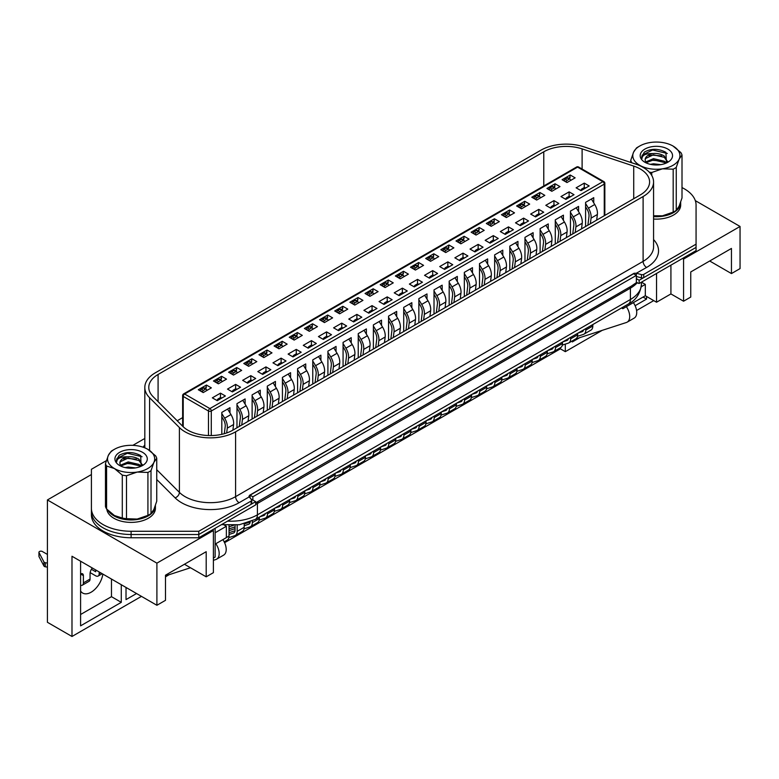 <?xml version="1.0" encoding="UTF-8"?>
<svg xmlns="http://www.w3.org/2000/svg" width="779" height="779" viewBox="0 0 779 779"><rect width="100%" height="100%" fill="white"/><g stroke="black" fill="none" stroke-linecap="round" stroke-linejoin="round"><path stroke-width="1.17" d="M91.416 472.522L91.416 511.589A39.7 22.922 0 0 0 131.106 534.511L198.781 534.511L255.668 501.666L250.799 498.852M636.365 282.65L639.169 283.488L639.169 280.245L636.365 278.629L636.365 282.65L631.107 286.263L255.668 502.864M639.169 280.245L696.066 247.401L696.066 250.643L639.169 283.488M106.363 460.652L91.416 469.279L91.416 514.831A39.7 22.922 0 0 0 131.106 537.753L198.781 537.753L255.668 504.909L255.668 501.666M91.416 511.589A39.7 22.922 0 0 0 131.106 534.511L198.781 534.511L198.781 537.753M179.394 427.544A35.727 20.624 0 0 0 235.599 431.819L643.103 196.542A35.727 20.624 0 0 0 653.571 181.955A35.727 20.624 0 0 0 643.103 167.378A35.727 20.624 0 0 0 635.703 164.096L584.094 146.89A35.727 20.624 0 0 0 540.967 150.172L155.274 372.849A35.727 20.624 0 0 0 144.816 387.436A35.727 20.624 0 0 0 149.597 397.748L179.394 427.544L179.394 492.367A35.727 20.624 0 0 0 235.599 496.642L643.103 261.374A4.966 2.863 -120 0 0 646.609 267.45L636.336 273.234L636.336 275.367L633.561 273.77L250.059 495.181L252.863 496.798L636.365 275.386L636.365 278.629M252.863 496.798L252.863 500.04M250.059 495.181L250.059 497.927M80.588 590.998A16.875 9.738 120 0 0 82.671 593.053A16.875 9.738 120 0 0 91.114 592.215A16.875 9.738 120 0 0 102.857 574.084M682.511 258.472L683.563 259.076L683.563 301.22L670.923 293.926L656.541 302.233L645.314 295.747L626.365 306.683A12.298 7.099 -120 0 1 627.163 322.155A12.298 7.099 -120 0 1 626.365 322.506L575.545 339.021M565.311 344.114L565.311 351.66L602.216 330.354M636.57 310.519L653.737 300.606M646.541 296.458L646.541 299.087L635.099 305.699M579.751 337.648L572.331 341.932L572.331 340.871M683.563 259.076L740.05 226.465L695.306 200.631M709.698 261.004L731.452 273.565L740.05 268.599L740.05 226.465M91.416 474.547L47.422 499.943L47.422 622.294L71.989 636.482L71.989 556.255L156.9 605.283L165.499 600.317L165.499 575.194L206.192 551.698L206.192 576.82L213.388 572.662L213.388 530.528L212.336 529.924M731.452 273.565L731.452 248.443L690.749 271.949L690.749 297.062L683.563 301.22M670.923 293.926L670.923 265.162M656.541 302.233L656.541 273.468M645.314 295.747L645.314 284.403L641.458 282.173L641.448 284.101C640.367 293.547 636.005 300.188 628.351 304.034A9.923 5.726 -120 0 0 630.406 299.496L630.406 288.152L257.421 503.487A37.713 21.773 180 0 1 255.668 504.441M641.263 286.74L645.314 284.403M626.365 306.683L622.859 308.708L622.859 307.208M621.554 307.958L622.859 308.708M224.216 525.027L226.368 526.273L226.368 537.617L215.14 544.102M215.14 532.758L226.368 526.273M213.388 558.085L215.14 557.073L215.14 528.298M156.9 605.283L156.9 563.149L213.388 530.528M47.422 499.943L156.9 563.149M224.576 542.71L560.403 348.826L565.311 351.66M165.499 576.82L169.228 574.659M71.989 636.482L141.457 596.373M222.862 539.643A12.298 7.099 60 0 1 223.661 555.115L216.64 559.166A12.298 7.099 -120 0 1 215.841 559.526L213.388 560.325M190.495 567.755L165.499 575.876M206.192 576.82L184.438 564.259M136.549 593.53L126.023 599.606L126.023 587.454M121.281 584.717L121.281 602.342L80.588 625.849L80.588 561.221M80.588 614.504L111.465 596.675L121.281 602.342M111.465 596.675L111.465 579.05M643.035 297.062L646.541 299.087M126.023 588.262L126.724 587.863M216.64 559.166A12.298 7.099 -120 0 0 215.841 543.703M633.385 302.632A12.298 7.099 60 0 1 634.184 318.105L627.163 322.155M560.403 347.755L560.403 348.826M92.282 567.979A6.446 3.72 120 0 0 90.052 573.782L90.052 579.05A4.966 2.863 -120 0 1 89.03 581.319L82.36 585.165A4.966 2.863 60 0 1 80.588 585.243M90.16 572.623L95.671 575.808A4.966 2.863 60 0 0 98.154 576.051L102.215 573.704M99.176 571.961L99.176 573.782A4.966 2.863 60 0 1 98.154 576.051M91.396 569.283L95.671 571.757L95.671 569.936M83.392 575.603L80.588 573.987A3.973 2.288 -60 0 1 82.564 573.792A3.973 2.288 -60 0 1 83.392 575.603L83.392 582.896A4.966 2.863 60 0 1 82.36 585.165M39.038 556.031A1.986 1.149 0 0 0 38.95 556.362A1.986 1.149 0 0 0 39.038 556.693L43.945 566.012A1.986 1.149 0 0 0 45.309 566.781L47.422 567.131M47.422 554.434L42.339 551.503A1.986 1.149 0 0 0 40.177 551.25A1.986 1.149 0 0 0 38.95 552.311A1.986 1.149 0 0 0 39.038 552.642L43.945 561.961A1.986 1.149 0 0 0 45.309 562.73L47.422 563.081M653.571 216.611A24.315 14.041 0 0 0 680.68 202.667A24.315 14.041 0 0 0 680.671 202.267M653.571 219.035A24.315 14.041 0 0 0 680.68 205.091L680.68 202.667M108.213 510.644A24.315 14.041 0 0 0 113.919 515.844A24.315 14.041 0 0 0 140.415 518.882A24.315 14.041 0 0 0 155.42 505.922A24.315 14.041 0 0 0 155.41 505.522M106.85 509.252A24.315 14.041 0 0 0 113.919 518.278A24.315 14.041 0 0 0 140.415 521.317A24.315 14.041 0 0 0 155.42 508.346L155.42 505.922M203.212 392.577L198.304 389.743L206.445 385.04L211.352 387.874L203.212 392.577M205.744 388.838L206.445 385.04M217.253 400.679L212.336 397.845L220.476 393.142L225.384 395.975L217.253 400.679M221.811 434.322L221.811 412.393L229.951 407.69L229.951 412.889M220.476 393.142L220.476 397.602M218.373 383.823L213.456 380.989L221.596 376.286L226.514 379.13L218.373 383.823M220.905 380.094L221.596 376.286M232.405 391.925L227.497 389.091L235.638 384.388L240.545 387.231L232.405 391.925M236.972 427.788L236.972 403.639L245.112 398.936L245.112 404.135M235.638 384.388L235.638 388.848M233.525 375.069L228.617 372.235L236.758 367.542L241.665 370.376L233.525 375.069M236.056 371.34L236.758 367.542M247.566 383.18L242.649 380.337L250.789 375.644L255.707 378.477L247.566 383.18M252.123 419.034L252.123 394.885L260.264 390.182L260.264 395.381M250.789 375.644L250.789 380.103M248.686 366.325L243.778 363.491L251.919 358.788L256.827 361.622L248.686 366.325M251.218 362.586L251.919 358.788M262.718 374.426L257.81 371.593L265.951 366.89L270.858 369.723L262.718 374.426M267.285 410.28L267.285 386.131L275.425 381.437L275.425 386.637M265.951 366.89L265.951 371.349M263.847 357.571L258.93 354.737L267.07 350.034L271.988 352.868L263.847 357.571M266.379 353.841L267.07 350.034M277.879 365.672L272.971 362.839L281.112 358.136L286.02 360.979L277.879 365.672M282.436 401.526L282.436 377.387L290.577 372.683L290.577 377.883M281.112 358.136L281.112 362.595M278.999 348.817L274.091 345.983L282.232 341.28L287.139 344.123L278.999 348.817M281.531 345.087L282.232 341.28M293.04 356.918L288.123 354.085L296.263 349.391L301.181 352.225L293.04 356.918M297.597 392.782L297.597 368.633L305.738 363.929L305.738 369.129M296.263 349.391L296.263 353.841M294.16 340.072L289.252 337.229L297.393 332.536L302.301 335.369L294.16 340.072M296.692 336.333L297.393 332.536M308.192 348.174L303.284 345.34L311.425 340.637L316.332 343.471L308.192 348.174M312.759 384.028L312.759 359.879L320.899 355.185L320.899 360.375M311.425 340.637L311.425 345.097M309.321 331.318L304.404 328.485L312.545 323.782L317.462 326.615L309.321 331.318M311.843 327.579L312.545 323.782M323.353 339.42L318.436 336.586L326.576 331.883L331.494 334.717L323.353 339.42M327.91 375.274L327.91 351.134L336.051 346.431L336.051 351.631M326.576 331.883L326.576 336.343M324.473 322.564L319.565 319.731L327.706 315.028L332.614 317.871L324.473 322.564M327.005 318.835L327.706 315.028M338.514 330.666L333.597 327.832L341.738 323.129L346.655 325.973L338.514 330.666M343.072 366.529L343.072 342.38L351.212 337.677L351.212 342.877M341.738 323.129L341.738 327.589M339.634 313.81L334.717 310.977L342.857 306.283L347.775 309.117L339.634 313.81M342.166 310.081L342.857 306.283M353.666 321.922L348.758 319.078L356.899 314.385L361.807 317.219L353.666 321.922M358.233 357.775L358.233 333.626L366.373 328.923L366.373 334.123M356.899 314.385L356.899 318.845M354.796 305.066L349.878 302.233L358.019 297.529L362.936 300.363L354.796 305.066M357.318 301.327L358.019 297.529M368.827 313.168L363.91 310.334L372.05 305.631L376.968 308.465L368.827 313.168M373.384 349.021L373.384 324.872L381.525 320.179L381.525 325.379M372.05 305.631L372.05 310.091M369.947 296.312L365.039 293.479L373.18 288.775L378.088 291.609L369.947 296.312M372.479 292.583L373.18 288.775M383.989 304.414L379.071 301.58L387.212 296.877L392.119 299.72L383.989 304.414M388.546 340.267L388.546 316.128L396.686 311.425L396.686 316.625M387.212 296.877L387.212 301.337M385.108 287.558L380.191 284.724L388.332 280.021L393.249 282.865L385.108 287.558M387.64 283.829L388.332 280.021M399.14 295.66L394.232 292.826L402.373 288.133L407.281 290.966L399.14 295.66M403.707 331.523L403.707 307.374L411.848 302.671L411.848 307.871M402.373 288.133L402.373 292.583M400.26 278.814L395.352 275.97L403.493 271.277L408.4 274.111L400.26 278.814M402.792 275.075L403.493 271.277M414.301 286.915L409.384 284.082L417.525 279.379L422.442 282.212L414.301 286.915M418.859 322.769L418.859 298.62L426.999 293.926L426.999 299.117M417.525 279.379L417.525 283.838M415.421 270.06L410.514 267.226L418.654 262.523L423.562 265.357L415.421 270.06M417.953 266.321L418.654 262.523M429.453 278.161L424.545 275.328L432.686 270.625L437.594 273.458L429.453 278.161M434.02 314.015L434.02 289.876L442.16 285.172L442.16 290.372M432.686 270.625L432.686 275.084M430.583 261.306L425.665 258.472L433.806 253.769L438.723 256.612L430.583 261.306M433.105 257.576L433.806 253.769M444.614 269.407L439.707 266.574L447.847 261.871L452.755 264.714L444.614 269.407M449.171 305.271L449.171 281.122L457.312 276.418L457.312 281.618M447.847 261.871L447.847 266.33M445.734 252.552L440.826 249.718L448.967 245.025L453.875 247.858L445.734 252.552M448.266 248.822L448.967 245.025M459.776 260.663L454.858 257.82L462.999 253.126L467.916 255.96L459.776 260.663M464.333 296.517L464.333 272.368L472.473 267.664L472.473 272.864M462.999 253.126L462.999 257.586M460.895 243.808L455.988 240.974L464.118 236.271L469.036 239.104L460.895 243.808M463.427 240.068L464.118 236.271M474.927 251.909L470.019 249.076L478.16 244.372L483.068 247.206L474.927 251.909M479.494 287.763L479.494 263.614L487.635 258.92L487.635 264.12M478.16 244.372L478.16 248.832M476.057 235.054L471.139 232.22L479.28 227.517L484.197 230.35L476.057 235.054M478.579 231.324L479.28 227.517M490.088 243.155L485.171 240.322L493.311 235.618L498.229 238.462L490.088 243.155M494.646 279.009L494.646 254.869L502.786 250.166L502.786 255.366M493.311 235.618L493.311 240.078M491.208 226.299L486.3 223.466L494.441 218.763L499.349 221.606L491.208 226.299M493.74 222.57L494.441 218.763M505.25 234.401L500.332 231.567L508.473 226.874L513.39 229.708L505.25 234.401M509.807 270.264L509.807 246.115L517.947 241.412L517.947 246.612M508.473 226.874L508.473 231.324M506.369 217.555L501.452 214.712L509.593 210.018L514.51 212.852L506.369 217.555M508.901 213.816L509.593 210.018M520.401 225.657L515.494 222.823L523.634 218.12L528.542 220.954L520.401 225.657M524.968 261.51L524.968 237.361L533.109 232.668L533.109 237.858M523.634 218.12L523.634 222.58M521.531 208.801L516.613 205.968L524.754 201.264L529.662 204.098L521.531 208.801M524.053 205.062L524.754 201.264M535.562 216.903L530.645 214.069L538.786 209.366L543.703 212.2L535.562 216.903M540.12 252.756L540.12 228.617L548.26 223.914L548.26 229.114M538.786 209.366L538.786 213.826M536.682 200.047L531.775 197.214L539.915 192.51L544.823 195.354L536.682 200.047M539.214 196.318L539.915 192.51M550.714 208.149L545.806 205.315L553.947 200.612L558.855 203.455L550.714 208.149M555.281 244.012L555.281 219.863L563.421 215.16L563.421 220.36M553.947 200.612L553.947 205.072M551.844 191.293L546.926 188.46L555.067 183.766L559.984 186.6L551.844 191.293M554.375 187.564L555.067 183.766M565.875 199.405L560.968 196.561L569.108 191.868L574.016 194.701L565.875 199.405M570.442 235.258L570.442 211.109L578.583 206.406L578.583 211.606M569.108 191.868L569.108 196.327M566.995 182.549L562.087 179.715L570.228 175.012L575.136 177.846L566.995 182.549M569.527 178.81L570.228 175.012M581.037 190.651L576.119 187.817L584.26 183.114L589.177 185.947L581.037 190.651M585.594 226.504L585.594 202.355L593.734 197.662L593.734 202.861M584.26 183.114L584.26 187.573M182.637 417.622L177.203 420.767M564.054 180.845L564.152 180.504A1.49 0.857 -60 0 1 565.135 179.131L567.248 180.348A1.49 0.857 120 0 0 566.255 181.721L566.167 182.062M568.553 178.245L570.228 177.281M548.893 189.599L548.991 189.258A1.49 0.857 -60 0 1 549.984 187.885L552.087 189.102A1.49 0.857 120 0 0 551.094 190.465L551.006 190.816M553.392 186.999L555.067 186.035M533.732 198.343L533.839 198.002A1.49 0.857 -60 0 1 534.822 196.629L536.926 197.847A1.49 0.857 120 0 0 535.942 199.22L535.845 199.57M538.24 195.753L539.915 194.779M518.58 207.097L518.678 206.756A1.49 0.857 -60 0 1 519.671 205.383L521.774 206.601A1.49 0.857 120 0 0 520.781 207.974L520.693 208.314M523.079 204.497L524.754 203.533M503.419 215.851L503.516 215.51A1.49 0.857 -60 0 1 504.51 214.137L506.613 215.355A1.49 0.857 120 0 0 505.629 216.718L505.532 217.068M507.918 213.251L509.593 212.287M488.267 224.605L488.365 224.255A1.49 0.857 -60 0 1 489.348 222.891L491.452 224.099A1.49 0.857 120 0 0 490.468 225.472L490.371 225.822M492.766 222.005L494.441 221.032M473.106 233.349L473.204 233.009A1.49 0.857 -60 0 1 474.197 231.636L476.3 232.853A1.49 0.857 120 0 0 475.307 234.226L475.219 234.567M477.605 230.759L479.28 229.786M457.945 242.103L458.042 241.763A1.49 0.857 -60 0 1 459.035 240.39L461.139 241.607A1.49 0.857 120 0 0 460.155 242.98L460.058 243.321M462.444 239.504L464.118 238.54M442.793 250.857L442.891 250.517A1.49 0.857 -60 0 1 443.874 249.144L445.987 250.361A1.49 0.857 120 0 0 444.994 251.724L444.897 252.075M447.292 248.258L448.967 247.294M427.632 259.602L427.729 259.261A1.49 0.857 -60 0 1 428.723 257.888L430.826 259.105A1.49 0.857 120 0 0 429.833 260.478L429.745 260.829M432.131 257.012L433.806 256.038M412.471 268.356L412.578 268.015A1.49 0.857 -60 0 1 413.561 266.642L415.665 267.859A1.49 0.857 120 0 0 414.681 269.232L414.584 269.573M416.969 265.756L418.654 264.792M403.931 276.691L403.532 275.669A1.49 0.857 120 0 0 403.288 275.357L401.185 274.15A1.49 0.857 -60 0 0 400.435 274.218L398.4 275.396A1.49 0.857 -60 0 0 397.417 276.769L397.329 277.1M401.818 274.51L403.493 273.546M382.158 285.864L382.255 285.513A1.49 0.857 -60 0 1 383.249 284.15L385.352 285.357A1.49 0.857 120 0 0 384.359 286.73L384.271 287.081M386.657 283.264L388.332 282.29M366.997 294.608L367.104 294.267A1.49 0.857 -60 0 1 368.087 292.894L370.191 294.111A1.49 0.857 120 0 0 369.207 295.484L369.11 295.825M371.505 292.018L373.18 291.044M351.845 303.362L351.942 303.021A1.49 0.857 -60 0 1 352.936 301.648L355.039 302.865A1.49 0.857 120 0 0 354.046 304.238L353.958 304.579M356.344 300.762L358.019 299.798M343.296 311.697L342.906 310.665A1.49 0.857 120 0 0 342.663 310.363L340.55 309.146A1.49 0.857 -60 0 0 339.81 309.224L337.774 310.402A1.49 0.857 -60 0 0 336.781 311.775L336.694 312.106M341.183 309.516L342.857 308.552M321.532 320.86L321.63 320.52A1.49 0.857 -60 0 1 322.613 319.147L324.716 320.364A1.49 0.857 120 0 0 323.733 321.737L323.636 322.087M326.031 318.27L327.706 317.296M306.371 329.614L306.468 329.274A1.49 0.857 -60 0 1 307.462 327.901L309.565 329.118A1.49 0.857 120 0 0 308.572 330.491L308.484 330.832M310.87 327.014L312.545 326.05M291.21 338.368L291.307 338.028A1.49 0.857 -60 0 1 292.3 336.655L294.404 337.872A1.49 0.857 120 0 0 293.42 339.235L293.323 339.586M295.708 335.768L297.393 334.804M282.67 346.704L282.271 345.672A1.49 0.857 120 0 0 282.027 345.37L279.924 344.152A1.49 0.857 -60 0 0 279.174 344.23L277.139 345.409A1.49 0.857 -60 0 0 276.156 346.772L276.068 347.113M280.557 344.522L282.232 343.549M260.897 355.867L260.994 355.526A1.49 0.857 -60 0 1 261.987 354.153L264.091 355.37A1.49 0.857 120 0 0 263.098 356.743L263.01 357.084M265.396 353.276L267.07 352.303M245.736 364.621L245.843 364.28A1.49 0.857 -60 0 1 246.826 362.907L248.929 364.124A1.49 0.857 120 0 0 247.946 365.497L247.849 365.838M250.234 362.021L251.919 361.057M230.584 373.375L230.681 373.034A1.49 0.857 -60 0 1 231.665 371.661L233.778 372.878A1.49 0.857 120 0 0 232.785 374.241L232.697 374.592M235.083 370.775L236.758 369.811M219.921 379.529L221.596 378.555M200.271 390.873L200.369 390.532A1.49 0.857 -60 0 1 201.352 389.159L203.455 390.376A1.49 0.857 120 0 0 202.472 391.749L202.374 392.09M204.77 388.273L206.445 387.309M640.299 194.925A31.754 18.336 0 0 0 649.598 181.955A31.754 18.336 0 0 0 640.299 168.994A31.754 18.336 0 0 0 633.716 166.083L582.108 148.877A31.754 18.336 0 0 0 543.781 151.788L158.088 374.465A31.754 18.336 0 0 0 148.779 387.436A31.754 18.336 0 0 0 153.035 396.599L182.831 426.395A31.754 18.336 0 0 0 232.794 430.193L640.299 194.925M636.511 273.283L641.468 274.617A1.986 1.149 0 0 0 643.717 274.383L696.066 244.168L696.066 205.091A39.7 22.922 0 0 0 684.439 188.888A39.7 22.922 0 0 0 682.005 187.593M91.416 508.346A39.7 22.922 0 0 0 131.106 531.268L198.781 531.268L198.781 534.511L251.13 504.286A1.986 1.149 0 0 0 251.714 503.477L251.714 500.235A1.986 1.149 0 0 0 251.529 499.748L249.212 496.885L239.104 502.718A40.693 23.487 180 0 1 175.1 497.849L156.745 479.504M636.336 276.477L641.468 277.86A1.986 1.149 0 0 0 643.717 277.626L696.066 247.401L696.066 244.168M636.336 273.234L634.087 273.273L249.523 495.298L249.212 496.885M248.949 496.233L249.134 496.778M144.816 438.743A1.986 1.149 0 0 0 143.764 439.054L132.858 445.345M198.781 531.268L251.13 501.043A1.986 1.149 0 0 0 251.714 500.235M585.535 188.051L584.756 187.603A1.49 0.857 -60 0 0 584.016 187.681L581.981 188.859L583.062 189.482M587.892 225.18L588.973 216.601A8.929 5.161 -120 0 0 586.996 209.123L585.594 206.815M580.9 190.573L580.988 190.222A1.49 0.857 -60 0 1 581.981 188.859M585.594 203.504L588.427 208.159A11.909 6.875 60 0 1 591.066 218.139L590.355 223.758M596.665 220.116L597.376 214.488A11.909 6.875 -120 0 0 594.737 204.507L591.397 199.015M585.808 328.602L585.808 330.072A8.929 5.161 60 0 1 583.958 334.162A8.929 5.161 60 0 1 583.383 334.415L577.502 336.324M583.958 334.162L590.969 330.111A8.929 5.161 -120 0 0 592.819 326.021L592.819 324.551M578.106 333.042L582.079 331.757A5.959 3.437 -120 0 0 582.468 331.581A5.959 3.437 -120 0 0 583.598 329.877M570.666 180.426L570.267 179.404A1.49 0.857 120 0 0 570.024 179.102A1.49 0.857 120 0 0 569.283 179.17L567.248 180.348M570.024 179.102L567.92 177.885A1.49 0.857 -60 0 0 567.17 177.953L565.135 179.131M555.505 189.18L555.115 188.148A1.49 0.857 120 0 0 554.862 187.846A1.49 0.857 120 0 0 554.122 187.924L552.087 189.102M554.862 187.846L552.759 186.629A1.49 0.857 -60 0 0 552.019 186.707L549.984 187.885M540.353 197.934L539.954 196.902A1.49 0.857 120 0 0 539.711 196.6A1.49 0.857 120 0 0 538.961 196.678L536.926 197.847M539.711 196.6L537.607 195.383A1.49 0.857 -60 0 0 536.858 195.461L534.822 196.629M525.192 206.688L524.793 205.656A1.49 0.857 120 0 0 524.549 205.354A1.49 0.857 120 0 0 523.809 205.422L521.774 206.601M524.549 205.354L522.446 204.137A1.49 0.857 -60 0 0 521.706 204.205L519.671 205.383M510.031 215.432L509.641 214.41A1.49 0.857 120 0 0 509.398 214.098A1.49 0.857 120 0 0 508.648 214.176L506.613 215.355M509.398 214.098L507.285 212.891A1.49 0.857 -60 0 0 506.545 212.959L504.51 214.137M494.879 224.186L494.48 223.154A1.49 0.857 120 0 0 494.237 222.852A1.49 0.857 120 0 0 493.487 222.93L491.452 224.099M494.237 222.852L492.133 221.635A1.49 0.857 -60 0 0 491.383 221.713L489.348 222.891M479.718 232.94L479.319 231.908A1.49 0.857 120 0 0 479.075 231.606A1.49 0.857 120 0 0 478.335 231.675L476.3 232.853M479.075 231.606L476.972 230.389A1.49 0.857 -60 0 0 476.232 230.467L474.197 231.636M570.374 196.805L569.605 196.357A1.49 0.857 -60 0 0 568.855 196.435L566.82 197.603L567.901 198.226M572.731 233.934L573.821 225.355A8.929 5.161 -120 0 0 571.844 217.867L570.442 215.569M565.739 199.327L565.836 198.976A1.49 0.857 -60 0 1 566.82 197.603M570.442 212.258L573.266 216.903A11.909 6.875 60 0 1 575.905 226.893L575.194 232.512M581.514 228.86L582.225 223.242A11.909 6.875 -120 0 0 579.586 213.261L576.236 207.759M570.647 337.346L570.647 338.826A8.929 5.161 60 0 1 568.797 342.916A8.929 5.161 60 0 1 568.222 343.169L562.341 345.078M568.797 342.916L575.817 338.865A8.929 5.161 -120 0 0 577.667 334.775L577.667 333.295M562.944 341.796L566.927 340.501A5.959 3.437 -120 0 0 567.307 340.335A5.959 3.437 -120 0 0 568.436 338.622M555.223 205.559L554.444 205.111A1.49 0.857 -60 0 0 553.703 205.179L551.668 206.357L552.749 206.98M557.579 242.678L558.66 234.109A8.929 5.161 -120 0 0 556.683 226.621L555.281 224.313M550.587 208.071L550.675 207.73A1.49 0.857 -60 0 1 551.668 206.357M555.281 221.012L558.115 225.657A11.909 6.875 60 0 1 560.744 235.638L560.033 241.266M566.352 237.614L567.063 231.996A11.909 6.875 -120 0 0 564.424 222.015L561.075 216.513M555.495 346.1L555.495 347.57A8.929 5.161 60 0 1 553.645 351.66A8.929 5.161 60 0 1 553.061 351.923L547.189 353.832M553.645 351.66L560.656 347.609A8.929 5.161 -120 0 0 562.506 343.52L562.506 342.049M547.783 350.55L551.766 349.255A5.959 3.437 -120 0 0 552.155 349.089A5.959 3.437 -120 0 0 553.285 347.376M540.061 214.303L539.292 213.855A1.49 0.857 -60 0 0 538.542 213.933L536.507 215.111L537.588 215.734M542.418 251.432L543.499 242.863A8.929 5.161 -120 0 0 541.522 235.375L540.12 233.067M535.426 216.825L535.524 216.484A1.49 0.857 -60 0 1 536.507 215.111M540.12 229.766L542.953 234.411A11.909 6.875 60 0 1 545.592 244.392L544.881 250.01M551.191 246.368L551.902 240.74A11.909 6.875 -120 0 0 549.273 230.759L545.923 225.267M540.334 354.854L540.334 356.324A8.929 5.161 60 0 1 538.484 360.414A8.929 5.161 60 0 1 537.909 360.667L532.028 362.576M538.484 360.414L545.504 356.363A8.929 5.161 -120 0 0 547.355 352.274L547.355 350.803M532.632 359.304L536.614 358.009A5.959 3.437 -120 0 0 536.994 357.834A5.959 3.437 -120 0 0 538.123 356.13M524.9 223.057L524.131 222.609A1.49 0.857 -60 0 0 523.381 222.687L521.355 223.855L522.427 224.488M527.266 260.186L528.347 251.607A8.929 5.161 -120 0 0 526.37 244.119L524.968 241.821M520.265 225.579L520.362 225.228A1.49 0.857 -60 0 1 521.355 223.855M524.968 238.51L527.792 243.165A11.909 6.875 60 0 1 530.431 253.146L529.72 258.764M536.04 255.123L536.75 249.494A11.909 6.875 -120 0 0 534.112 239.513L530.762 234.012M525.173 363.598L525.173 365.078A8.929 5.161 60 0 1 523.322 369.168A8.929 5.161 60 0 1 522.748 369.421L516.876 371.33M523.322 369.168L530.343 365.117A8.929 5.161 -120 0 0 532.193 361.028L532.193 359.547M517.47 368.048L521.453 366.753A5.959 3.437 -120 0 0 521.833 366.588A5.959 3.437 -120 0 0 522.962 364.884M509.748 231.811L508.969 231.363A1.49 0.857 -60 0 0 508.229 231.431L506.194 232.609L507.275 233.233M512.105 268.94L513.186 260.361A8.929 5.161 -120 0 0 511.209 252.873L509.807 250.575M505.113 234.333L505.201 233.982A1.49 0.857 -60 0 1 506.194 232.609M509.807 247.264L512.64 251.909A11.909 6.875 60 0 1 515.27 261.89L514.559 267.518M520.878 263.867L521.589 258.248A11.909 6.875 -120 0 0 518.95 248.267L515.601 242.766M510.021 372.352L510.021 373.832A8.929 5.161 60 0 1 508.171 377.912A8.929 5.161 60 0 1 507.587 378.175L501.715 380.084M508.171 377.912L515.182 373.862A8.929 5.161 -120 0 0 517.032 369.772L517.032 368.301M502.309 376.802L506.292 375.507A5.959 3.437 -120 0 0 506.681 375.342A5.959 3.437 -120 0 0 507.811 373.628M494.587 240.555L493.818 240.117A1.49 0.857 -60 0 0 493.068 240.185L491.033 241.363L492.114 241.987M496.944 277.684L498.034 269.115A8.929 5.161 -120 0 0 496.057 261.627L494.646 259.319M489.952 243.077L490.049 242.736A1.49 0.857 -60 0 1 491.033 241.363M494.646 256.018L497.479 260.663A11.909 6.875 60 0 1 500.118 270.644L499.407 276.263M505.717 272.621L506.428 267.002A11.909 6.875 -120 0 0 503.799 257.021L500.449 251.52M494.86 381.106L494.86 382.577A8.929 5.161 60 0 1 493.01 386.666A8.929 5.161 60 0 1 492.435 386.929L486.554 388.838M493.01 386.666L500.03 382.616A8.929 5.161 -120 0 0 501.88 378.526L501.88 377.055M487.157 385.556L491.14 384.261A5.959 3.437 -120 0 0 491.52 384.086A5.959 3.437 -120 0 0 492.649 382.382M464.566 241.685L464.167 240.662A1.49 0.857 120 0 0 463.924 240.36A1.49 0.857 120 0 0 463.174 240.429L461.139 241.607M463.924 240.36L461.811 239.143A1.49 0.857 -60 0 0 461.071 239.211L459.035 240.39M449.405 250.439L449.006 249.407A1.49 0.857 120 0 0 448.762 249.105A1.49 0.857 120 0 0 448.022 249.183L445.987 250.361M448.762 249.105L446.659 247.888A1.49 0.857 -60 0 0 445.909 247.965L443.874 249.144M434.244 259.193L433.854 258.161A1.49 0.857 120 0 0 433.601 257.859A1.49 0.857 120 0 0 432.861 257.937L430.826 259.105M433.601 257.859L431.498 256.642A1.49 0.857 -60 0 0 430.758 256.719L428.723 257.888M419.092 267.947L418.693 266.915A1.49 0.857 120 0 0 418.45 266.613A1.49 0.857 120 0 0 417.7 266.681L415.665 267.859M418.45 266.613L416.346 265.396A1.49 0.857 -60 0 0 415.596 265.464L413.561 266.642M403.288 275.357A1.49 0.857 120 0 0 402.548 275.435L400.513 276.613A1.49 0.857 120 0 0 399.52 277.976L399.432 278.327M388.77 285.445L388.38 284.413A1.49 0.857 120 0 0 388.127 284.111A1.49 0.857 120 0 0 387.387 284.189L385.352 285.357M388.127 284.111L386.024 282.894A1.49 0.857 -60 0 0 385.284 282.972L383.249 284.15M373.618 294.199L373.219 293.167A1.49 0.857 120 0 0 372.975 292.865A1.49 0.857 120 0 0 372.226 292.933L370.191 294.111M372.975 292.865L370.872 291.648A1.49 0.857 -60 0 0 370.122 291.726L368.087 292.894M358.457 302.943L358.058 301.921A1.49 0.857 120 0 0 357.814 301.619A1.49 0.857 120 0 0 357.074 301.687L355.039 302.865M357.814 301.619L355.711 300.402A1.49 0.857 -60 0 0 354.971 300.47L352.936 301.648M342.663 310.363A1.49 0.857 120 0 0 341.913 310.441L339.878 311.619A1.49 0.857 120 0 0 338.894 312.983L338.797 313.333M328.144 320.451L327.745 319.419A1.49 0.857 120 0 0 327.501 319.117A1.49 0.857 120 0 0 326.752 319.195L324.716 320.364M327.501 319.117L325.398 317.9A1.49 0.857 -60 0 0 324.648 317.978L322.613 319.147M312.983 329.205L312.583 328.173A1.49 0.857 120 0 0 312.34 327.871A1.49 0.857 120 0 0 311.6 327.94L309.565 329.118M312.34 327.871L310.237 326.654A1.49 0.857 -60 0 0 309.497 326.722L307.462 327.901M297.831 337.95L297.432 336.927A1.49 0.857 120 0 0 297.188 336.616A1.49 0.857 120 0 0 296.439 336.694L294.404 337.872M297.188 336.616L295.075 335.408A1.49 0.857 -60 0 0 294.335 335.476L292.3 336.655M282.027 345.37A1.49 0.857 120 0 0 281.287 345.448L279.252 346.616A1.49 0.857 120 0 0 278.259 347.989L278.171 348.34M267.509 355.458L267.119 354.426A1.49 0.857 120 0 0 266.866 354.124A1.49 0.857 120 0 0 266.126 354.192L264.091 355.37M266.866 354.124L264.763 352.906A1.49 0.857 -60 0 0 264.023 352.984L261.987 354.153M252.357 364.202L251.958 363.18A1.49 0.857 120 0 0 251.714 362.878A1.49 0.857 120 0 0 250.965 362.946L248.929 364.124M251.714 362.878L249.611 361.66A1.49 0.857 -60 0 0 248.861 361.729L246.826 362.907M237.196 372.956L236.797 371.924A1.49 0.857 120 0 0 236.553 371.622A1.49 0.857 120 0 0 235.813 371.7L233.778 372.878M236.553 371.622L234.45 370.414A1.49 0.857 -60 0 0 233.7 370.483L231.665 371.661M222.034 381.71L221.645 380.678A1.49 0.857 120 0 0 221.392 380.376A1.49 0.857 120 0 0 220.652 380.454L218.617 381.622A1.49 0.857 120 0 0 217.623 382.995L217.536 383.346M221.392 380.376L219.288 379.159A1.49 0.857 -60 0 0 218.548 379.237L216.513 380.405L218.617 381.622M215.432 382.129L215.52 381.778A1.49 0.857 -60 0 1 216.513 380.405M206.883 390.464L206.484 389.432A1.49 0.857 120 0 0 206.24 389.13A1.49 0.857 120 0 0 205.49 389.198L203.455 390.376M206.24 389.13L204.137 387.913A1.49 0.857 -60 0 0 203.387 387.991L201.352 389.159M479.426 249.309L478.657 248.861A1.49 0.857 -60 0 0 477.916 248.939L475.881 250.117L476.962 250.741M481.792 286.438L482.873 277.86A8.929 5.161 -120 0 0 480.896 270.381L479.494 268.073M474.8 251.831L474.888 251.481A1.49 0.857 -60 0 1 475.881 250.117M479.494 264.763L482.318 269.417A11.909 6.875 60 0 1 484.957 279.398L484.246 285.017M490.566 281.375L491.276 275.747A11.909 6.875 -120 0 0 488.637 265.766L485.288 260.274M479.698 389.86L479.698 391.331A8.929 5.161 60 0 1 477.848 395.42A8.929 5.161 60 0 1 477.274 395.674L471.402 397.582M477.848 395.42L484.869 391.37A8.929 5.161 -120 0 0 486.719 387.28L486.719 385.809M471.996 394.301L475.979 393.015A5.959 3.437 -120 0 0 476.368 392.84A5.959 3.437 -120 0 0 477.488 391.136M464.274 258.063L463.495 257.615A1.49 0.857 -60 0 0 462.755 257.693L460.72 258.862L461.801 259.485M466.631 295.192L467.712 286.614A8.929 5.161 -120 0 0 465.735 279.125L464.333 276.827M459.639 260.585L459.727 260.235A1.49 0.857 -60 0 1 460.72 258.862M464.333 273.517L467.166 278.161A11.909 6.875 60 0 1 469.805 288.152L469.094 293.771M475.404 290.119L476.115 284.501A11.909 6.875 -120 0 0 473.476 274.52L470.136 269.018M464.547 398.605L464.547 400.085A8.929 5.161 60 0 1 462.697 404.174A8.929 5.161 60 0 1 462.113 404.428L456.241 406.336M462.697 404.174L469.708 400.124A8.929 5.161 -120 0 0 471.558 396.034L471.558 394.554M456.845 403.055L460.817 401.76A5.959 3.437 -120 0 0 461.207 401.594A5.959 3.437 -120 0 0 462.337 399.88M449.113 266.817L448.344 266.369A1.49 0.857 -60 0 0 447.594 266.437L445.559 267.616L446.64 268.239M451.469 303.937L452.56 295.368A8.929 5.161 -120 0 0 450.583 287.879L449.171 285.572M444.478 269.33L444.575 268.989A1.49 0.857 -60 0 1 445.559 267.616M449.171 282.271L452.005 286.915A11.909 6.875 60 0 1 454.644 296.896L453.933 302.525M460.253 298.873L460.954 293.255A11.909 6.875 -120 0 0 458.325 283.274L454.975 277.772M449.386 407.359L449.386 408.829A8.929 5.161 60 0 1 447.536 412.919A8.929 5.161 60 0 1 446.961 413.182L441.08 415.09M447.536 412.919L454.556 408.868A8.929 5.161 -120 0 0 456.406 404.778L456.406 403.308M441.683 411.809L445.666 410.514A5.959 3.437 -120 0 0 446.046 410.348A5.959 3.437 -120 0 0 447.175 408.634M433.952 275.562L433.182 275.114A1.49 0.857 -60 0 0 432.442 275.191L430.407 276.37L431.488 276.993M436.318 312.691L437.399 304.122A8.929 5.161 -120 0 0 435.422 296.633L434.02 294.326M429.326 278.084L429.414 277.743A1.49 0.857 -60 0 1 430.407 276.37M434.02 291.025L436.853 295.669A11.909 6.875 60 0 1 439.483 305.65L438.772 311.269M445.091 307.627L445.802 301.999A11.909 6.875 -120 0 0 443.163 292.018L439.814 286.526M434.224 416.113L434.224 417.583A8.929 5.161 60 0 1 432.374 421.673A8.929 5.161 60 0 1 431.8 421.926L425.928 423.834M432.374 421.673L439.395 417.622A8.929 5.161 -120 0 0 441.245 413.532L441.245 412.062M426.522 420.563L430.505 419.268A5.959 3.437 -120 0 0 430.894 419.092A5.959 3.437 -120 0 0 432.014 417.388M418.8 284.316L418.021 283.868A1.49 0.857 -60 0 0 417.281 283.946L415.246 285.114L416.327 285.747M421.157 321.445L422.237 312.866A8.929 5.161 -120 0 0 420.261 305.378L418.859 303.08M414.165 286.838L414.253 286.487A1.49 0.857 -60 0 1 415.246 285.114M418.859 299.769L421.692 304.423A11.909 6.875 60 0 1 424.331 314.404L423.62 320.023M429.93 316.381L430.641 310.753A11.909 6.875 -120 0 0 428.002 300.772L424.662 295.27M419.073 424.857L419.073 426.337A8.929 5.161 60 0 1 417.223 430.427A8.929 5.161 60 0 1 416.648 430.68L410.767 432.588M417.223 430.427L424.243 426.376A8.929 5.161 -120 0 0 426.084 422.286L426.084 420.806M411.37 429.307L415.343 428.022A5.959 3.437 -120 0 0 415.733 427.846A5.959 3.437 -120 0 0 416.862 426.142M403.639 293.07L402.87 292.622A1.49 0.857 -60 0 0 402.12 292.69L400.085 293.868L401.166 294.491M405.995 330.199L407.086 321.62A8.929 5.161 -120 0 0 405.109 314.132L403.707 311.834M399.004 295.592L399.101 295.241A1.49 0.857 -60 0 1 400.085 293.868M403.707 308.523L406.531 313.168A11.909 6.875 60 0 1 409.17 323.149L408.459 328.777M414.779 325.125L415.489 319.507A11.909 6.875 -120 0 0 412.851 309.526L409.501 304.024M403.911 433.611L403.911 435.091A8.929 5.161 60 0 1 402.061 439.171A8.929 5.161 60 0 1 401.487 439.434L395.605 441.342M402.061 439.171L409.082 435.12A8.929 5.161 -120 0 0 410.932 431.03L410.932 429.56M396.209 438.061L400.192 436.766A5.959 3.437 -120 0 0 400.572 436.6A5.959 3.437 -120 0 0 401.701 434.886M388.487 301.814L387.708 301.376A1.49 0.857 -60 0 0 386.968 301.444L384.933 302.622L386.014 303.245M390.844 338.943L391.925 330.374A8.929 5.161 -120 0 0 389.948 322.886L388.546 320.578M383.852 304.336L383.94 303.995A1.49 0.857 -60 0 1 384.933 302.622M388.546 317.277L391.379 321.922A11.909 6.875 60 0 1 394.008 331.903L393.298 337.521M399.617 333.879L400.328 328.261A11.909 6.875 -120 0 0 397.689 318.28L394.34 312.778M388.76 442.365L388.76 443.835A8.929 5.161 60 0 1 386.91 447.925A8.929 5.161 60 0 1 386.326 448.188L380.454 450.096M386.91 447.925L393.921 443.874A8.929 5.161 -120 0 0 395.771 439.784L395.771 438.314M381.048 446.815L385.03 445.52A5.959 3.437 -120 0 0 385.42 445.345A5.959 3.437 -120 0 0 386.55 443.641M373.326 310.568L372.557 310.12A1.49 0.857 -60 0 0 371.807 310.198L369.772 311.376L370.853 311.999M375.682 347.697L376.773 339.118A8.929 5.161 -120 0 0 374.787 331.64L373.384 329.332M368.691 313.09L368.788 312.739A1.49 0.857 -60 0 1 369.772 311.376M373.384 326.021L376.218 330.676A11.909 6.875 60 0 1 378.857 340.657L378.146 346.275M384.456 342.633L385.167 337.005A11.909 6.875 -120 0 0 382.538 327.024L379.188 321.532M373.599 451.119L373.599 452.589A8.929 5.161 60 0 1 371.749 456.679A8.929 5.161 60 0 1 371.174 456.932L365.293 458.841M371.749 456.679L378.769 452.628A8.929 5.161 -120 0 0 380.619 448.538L380.619 447.068M365.896 455.559L369.879 454.274A5.959 3.437 -120 0 0 370.259 454.099A5.959 3.437 -120 0 0 371.388 452.395M358.165 319.322L357.395 318.874A1.49 0.857 -60 0 0 356.655 318.952L354.62 320.12L355.701 320.744M360.531 356.451L361.612 347.872A8.929 5.161 -120 0 0 359.635 340.384L358.233 338.086M353.53 321.844L353.627 321.493A1.49 0.857 -60 0 1 354.62 320.12M358.233 334.775L361.057 339.42A11.909 6.875 60 0 1 363.696 349.411L362.985 355.029M369.304 351.378L370.015 345.759A11.909 6.875 -120 0 0 367.376 335.778L364.027 330.277M358.437 459.863L358.437 461.343A8.929 5.161 60 0 1 356.587 465.433A8.929 5.161 60 0 1 356.013 465.686L350.141 467.595M356.587 465.433L363.608 461.382A8.929 5.161 -120 0 0 365.458 457.292L365.458 455.812M350.735 464.313L354.718 463.018A5.959 3.437 -120 0 0 355.097 462.853A5.959 3.437 -120 0 0 356.227 461.139M343.013 328.076L342.234 327.628A1.49 0.857 -60 0 0 341.494 327.696L339.459 328.874L340.54 329.498M345.37 365.195L346.451 356.626A8.929 5.161 -120 0 0 344.474 349.138L343.072 346.83M338.378 330.588L338.466 330.247A1.49 0.857 -60 0 1 339.459 328.874M343.072 343.529L345.905 348.174A11.909 6.875 60 0 1 348.534 358.155L347.823 363.783M354.143 360.132L354.854 354.513A11.909 6.875 -120 0 0 352.215 344.532L348.865 339.031M343.286 468.617L343.286 470.088A8.929 5.161 60 0 1 341.436 474.177A8.929 5.161 60 0 1 340.851 474.44L334.98 476.349M341.436 474.177L348.447 470.127A8.929 5.161 -120 0 0 350.297 466.037L350.297 464.566M335.574 473.067L339.556 471.772A5.959 3.437 -120 0 0 339.946 471.607A5.959 3.437 -120 0 0 341.075 469.893M327.852 336.82L327.083 336.372A1.49 0.857 -60 0 0 326.333 336.45L324.298 337.628L325.379 338.252M330.208 373.949L331.299 365.38A8.929 5.161 -120 0 0 329.322 357.892L327.91 355.584M323.217 339.342L323.314 339.001A1.49 0.857 -60 0 1 324.298 337.628M327.91 352.283L330.744 356.928A11.909 6.875 60 0 1 333.383 366.909L332.672 372.528M338.982 368.886L339.693 363.257A11.909 6.875 -120 0 0 337.064 353.276L333.714 347.785M328.125 477.371L328.125 478.842A8.929 5.161 60 0 1 326.274 482.931A8.929 5.161 60 0 1 325.7 483.184L319.818 485.093M326.274 482.931L333.295 478.881A8.929 5.161 -120 0 0 335.145 474.791L335.145 473.32M320.422 481.821L324.405 480.526A5.959 3.437 -120 0 0 324.785 480.351A5.959 3.437 -120 0 0 325.914 478.647M312.691 345.574L311.921 345.126A1.49 0.857 -60 0 0 311.181 345.204L309.146 346.373L310.227 347.006M315.057 382.703L316.138 374.124A8.929 5.161 -120 0 0 314.161 366.636L312.759 364.338M308.065 348.096L308.153 347.746A1.49 0.857 -60 0 1 309.146 346.373M312.759 361.028L315.583 365.682A11.909 6.875 60 0 1 318.221 375.663L317.511 381.282M323.83 377.64L324.541 372.011A11.909 6.875 -120 0 0 321.902 362.031L318.553 356.529M312.963 486.115L312.963 487.596A8.929 5.161 60 0 1 311.113 491.685A8.929 5.161 60 0 1 310.539 491.938L304.667 493.847M311.113 491.685L318.134 487.635A8.929 5.161 -120 0 0 319.984 483.545L319.984 482.065M305.261 490.566L309.244 489.28A5.959 3.437 -120 0 0 309.633 489.105A5.959 3.437 -120 0 0 310.753 487.401M297.539 354.328L296.76 353.88A1.49 0.857 -60 0 0 296.02 353.958L293.985 355.127L295.066 355.75M299.896 391.457L300.976 382.878A8.929 5.161 -120 0 0 299 375.39L297.597 373.092M292.904 356.85L292.992 356.5A1.49 0.857 -60 0 1 293.985 355.127M297.597 369.782L300.431 374.426A11.909 6.875 60 0 1 303.07 384.407L302.359 390.036M308.669 386.384L309.38 380.765A11.909 6.875 -120 0 0 306.741 370.785L303.401 365.283M297.812 494.869L297.812 496.35A8.929 5.161 60 0 1 295.962 500.43A8.929 5.161 60 0 1 295.377 500.693L289.506 502.601M295.962 500.43L302.973 496.379A8.929 5.161 -120 0 0 304.823 492.289L304.823 490.819M290.109 499.32L294.082 498.024A5.959 3.437 -120 0 0 294.472 497.859A5.959 3.437 -120 0 0 295.601 496.145M282.378 363.072L281.608 362.634A1.49 0.857 -60 0 0 280.859 362.702L278.824 363.881L279.904 364.504M284.734 400.202L285.825 391.633A8.929 5.161 -120 0 0 283.848 384.144L282.436 381.837M277.743 365.594L277.84 365.254A1.49 0.857 -60 0 1 278.824 363.881M282.436 378.536L285.27 383.18A11.909 6.875 60 0 1 287.909 393.161L287.198 398.78M293.517 395.138L294.228 389.519A11.909 6.875 -120 0 0 291.589 379.539L288.24 374.037M282.65 503.624L282.65 505.094A8.929 5.161 60 0 1 280.8 509.184A8.929 5.161 60 0 1 280.226 509.447L274.344 511.355M280.8 509.184L287.821 505.133A8.929 5.161 -120 0 0 289.671 501.043L289.671 499.573M274.948 508.074L278.931 506.778A5.959 3.437 -120 0 0 279.31 506.603A5.959 3.437 -120 0 0 280.44 504.899M267.216 371.826L266.447 371.379A1.49 0.857 -60 0 0 265.707 371.456L263.672 372.635L264.753 373.258M269.583 408.956L270.664 400.377A8.929 5.161 -120 0 0 268.687 392.898L267.285 390.591M262.591 374.348L262.679 373.998A1.49 0.857 -60 0 1 263.672 372.635M267.285 387.28L270.118 391.934A11.909 6.875 60 0 1 272.747 401.915L272.037 407.534M278.356 403.892L279.067 398.264A11.909 6.875 -120 0 0 276.428 388.283L273.078 382.791M267.489 512.378L267.489 513.848A8.929 5.161 60 0 1 265.649 517.938A8.929 5.161 60 0 1 265.064 518.191L259.193 520.099M265.649 517.938L272.66 513.887A8.929 5.161 -120 0 0 274.51 509.797L274.51 508.327M229.036 526.808L233.583 525.338M259.787 516.818L263.769 515.532A5.959 3.437 -120 0 0 264.159 515.357A5.959 3.437 -120 0 0 265.288 513.653M252.065 380.58L251.296 380.133A1.49 0.857 -60 0 0 250.546 380.21L248.511 381.379L249.592 382.002M254.421 417.71L255.502 409.131A8.929 5.161 -120 0 0 253.526 401.643L252.123 399.345M247.43 383.102L247.518 382.752A1.49 0.857 -60 0 1 248.511 381.379M252.123 396.034L254.957 400.679A11.909 6.875 60 0 1 257.596 410.669L256.885 416.288M263.195 412.636L263.906 407.018A11.909 6.875 -120 0 0 261.277 397.037L257.927 391.535M252.338 520.947L252.338 522.602A8.929 5.161 60 0 1 250.487 526.692A8.929 5.161 60 0 1 249.913 526.945L244.031 528.853M250.487 526.692L257.508 522.641A8.929 5.161 -120 0 0 259.358 518.551L259.358 517.071M229.036 530.635L235.073 528.678M244.197 525.718L248.608 524.277A5.959 3.437 -120 0 0 248.998 524.111A5.959 3.437 -120 0 0 250.205 521.862M250.195 521.998L244.197 523.946M235.073 526.906L229.036 528.863M236.904 389.334L236.134 388.887A1.49 0.857 -60 0 0 235.385 388.955L233.349 390.133L234.43 390.756M239.26 426.454L240.351 417.885A8.929 5.161 -120 0 0 238.374 410.397L236.972 408.089M232.269 391.847L232.366 391.506A1.49 0.857 -60 0 1 233.349 390.133M236.972 404.788L239.796 409.433A11.909 6.875 60 0 1 242.435 419.414L241.724 425.042M248.043 421.39L248.754 415.772A11.909 6.875 -120 0 0 246.115 405.791L242.766 400.289M237.176 525.046L237.176 531.346A8.929 5.161 60 0 1 235.326 535.436A8.929 5.161 60 0 1 234.752 535.699L228.87 537.607M235.326 535.436L242.347 531.385A8.929 5.161 -120 0 0 244.197 527.295L244.197 523.79M229.036 534.462L233.457 533.031A5.959 3.437 -120 0 0 233.836 532.865A5.959 3.437 -120 0 0 235.073 530.139L235.073 525.241M235.034 530.742L229.036 532.69M221.752 398.079L220.973 397.641A1.49 0.857 -60 0 0 220.233 397.709L218.198 398.887L219.279 399.51M224.294 433.699L225.189 426.639A8.929 5.161 -120 0 0 223.213 419.151L221.811 416.843M217.117 400.601L217.205 400.26A1.49 0.857 -60 0 1 218.198 398.887M221.811 413.542L224.644 418.187A11.909 6.875 60 0 1 227.273 428.168L226.67 432.949M232.882 430.144L233.593 424.516A11.909 6.875 -120 0 0 230.954 414.535L227.604 409.043M224.177 541.872L227.186 540.139A8.929 5.161 -120 0 0 229.036 536.049L229.036 525.377M650.368 164.34L653.464 163.794L660.787 164.651M645.81 161.925L653.464 158.653L664.302 161.185L666.327 163.025M646.307 162.626L653.464 159.938L664.302 162.47L665.47 163.386M667.584 161.944L664.302 156.043C660.962 153.969 657.145 153.142 652.841 153.57A11.218 6.475 0 0 0 645.148 159.714A11.218 6.475 0 0 0 645.694 161.711L646.921 163.249M645.148 159.861L645.528 158.517L653.464 154.787L664.302 157.329L667.545 161.915M667.584 161.272L667.525 162.003M652.841 153.57C645.849 153.424 642.227 155.07 641.993 158.488L641.74 156.93L644.379 152.09C651.234 148.322 658.421 148.4 665.918 152.324L666.386 163.006M644.924 162.266A16.184 9.338 180 0 1 644.924 149.062A16.184 9.338 180 0 1 667.807 149.062A16.184 9.338 180 0 1 667.807 162.266A16.184 9.338 180 0 1 644.924 162.266M653.571 215.764L662.471 215.812L673.183 212.122L673.183 169.179L662.471 168.809A23.574 13.603 0 0 0 679.132 159.189L676.26 167.397L676.26 210.349L679.132 206.182L682.005 197.973L682.005 155.021L679.132 159.189A23.574 13.603 0 0 0 673.037 146.043A23.574 13.603 0 0 0 650.27 142.518A23.574 13.603 0 0 0 639.695 146.043A23.574 13.603 0 0 0 633.6 152.139A23.574 13.603 0 0 0 639.705 165.284A23.574 13.603 0 0 0 662.471 168.809L651.75 172.49L651.75 175.46M673.183 169.179A26.048 15.044 0 0 0 676.26 167.397M641.828 166.677L639.705 165.284L631.857 162.811M649.287 172.169A26.048 15.044 0 0 0 651.75 172.49M630.727 162.441L630.727 160.357L633.6 152.139L636.472 147.981A26.048 15.044 0 0 1 637.943 147.056L639.695 146.043M630.727 160.357A26.048 15.044 0 0 0 631.857 162.782M673.037 146.043L680.875 152.596A26.048 15.044 0 0 1 682.005 155.021M673.183 212.122A26.048 15.044 0 0 0 674.789 211.275A26.048 15.044 0 0 0 676.26 210.349M653.571 216.173A23.574 13.603 0 0 0 662.471 215.812A23.574 13.603 0 0 0 673.037 212.287L674.789 211.275M641.74 157.027L642.237 155.109L652.578 149.996L667.321 153.463M649.014 155.79L652.578 155.138L661.517 155.907M649.014 160.932L652.578 160.289L661.517 161.049M125.107 467.595L128.204 467.049L135.527 467.906M120.55 465.18L128.204 461.908L139.042 464.44L141.067 466.28M121.047 465.881L128.204 463.193L139.042 465.725L140.21 466.64M142.323 465.199L139.042 459.289C135.702 457.224 131.885 456.397 127.581 456.825A11.218 6.475 0 0 0 119.888 462.969A11.218 6.475 0 0 0 120.433 464.966L121.66 466.504M119.898 463.115L120.278 461.772L128.204 458.042L139.042 460.584L142.284 465.17M142.323 464.527L142.265 465.258M127.581 456.825C120.589 456.679 116.977 458.325 116.733 461.743L116.48 460.185L119.129 455.345C125.984 451.577 133.16 451.654 140.668 455.579L141.126 466.251M119.664 465.521A16.184 9.338 180 0 1 119.664 452.317A16.184 9.338 180 0 1 142.547 452.317A16.184 9.338 180 0 1 142.547 465.521A16.184 9.338 180 0 1 119.664 465.521M147.922 472.434L137.211 472.064A23.574 13.603 0 0 0 153.872 462.444L151.009 470.652L151.009 513.604L153.872 509.437L156.745 501.228L156.745 458.276L153.872 462.444A23.574 13.603 0 0 0 147.776 449.298A23.574 13.603 0 0 0 125.01 445.773A23.574 13.603 0 0 0 114.445 449.298A23.574 13.603 0 0 0 108.339 455.394A23.574 13.603 0 0 0 114.445 468.539A23.574 13.603 0 0 0 137.211 472.064L126.49 475.745L126.49 518.697L137.211 519.057L147.922 515.377L147.922 472.434A26.048 15.044 0 0 0 151.009 470.652M122.293 475.102L114.445 468.539L106.596 466.037L106.596 508.989L114.445 515.542L122.293 518.045L122.293 475.102A26.048 15.044 0 0 0 126.49 475.745M106.596 508.989A26.048 15.044 0 0 1 105.467 506.554L105.467 463.612L108.339 455.394L111.212 451.236A26.048 15.044 0 0 1 112.692 450.311L114.445 449.298M105.467 463.612A26.048 15.044 0 0 0 106.596 466.037M147.776 449.298L155.625 455.851A26.048 15.044 0 0 1 156.745 458.276M147.922 515.377A26.048 15.044 0 0 0 149.529 514.529A26.048 15.044 0 0 0 151.009 513.604M122.293 518.045A26.048 15.044 0 0 0 126.49 518.697M114.445 515.542A23.574 13.603 0 0 0 137.211 519.057A23.574 13.603 0 0 0 147.776 515.542L149.529 514.529M116.48 460.282L116.977 458.364L127.328 453.251L142.07 456.718M123.754 459.045L127.328 458.393L136.267 459.162M123.754 464.187L127.328 463.544L136.267 464.303M131.106 531.268L131.106 537.753M227.565 521.132A37.713 21.773 0 0 0 257.421 514.831L257.421 503.487A4.47 2.58 -120 0 1 258.122 501.598M637.349 282.621A37.713 21.773 180 0 1 630.406 288.152A4.47 2.58 -120 0 1 631.107 286.263M221.47 524.647L239.367 524.754L255.366 519.379A9.923 5.726 60 0 0 257.421 514.831L630.406 299.496A37.713 21.773 0 0 0 641.448 284.101M99.176 573.782L100.764 572.867M83.392 582.896L90.052 579.05M45.309 562.73L45.309 566.781M43.945 561.961L43.945 566.012M39.038 552.642L39.038 556.693M208.48 435.529L208.48 411.01L183.211 396.423L183.211 426.765M604.261 215.725L604.261 184.126L211.284 411.01L211.284 435.558M576.606 167.008A1.986 1.149 -120 0 1 577.599 167.115L184.613 393.999L209.882 408.576L602.858 181.692L577.599 167.115A1.986 1.149 -60 0 1 578.593 167.008A1.986 1.986 0 0 0 576.606 167.008L183.63 393.892A1.986 1.986 0 0 0 182.637 395.615L182.637 426.201M604.845 183.318A1.986 1.986 0 0 0 603.852 181.595A1.986 1.149 -60 0 0 602.858 181.692A1.986 1.149 -120 0 1 604.261 184.126A1.986 1.149 0 0 0 604.845 183.318L604.845 215.393M211.284 411.01A1.986 1.149 -120 0 0 209.882 408.576A1.986 1.149 -60 0 0 208.48 411.01A1.986 1.149 0 0 0 211.284 411.01M182.637 395.615A1.986 1.149 180 0 0 183.211 396.423A1.986 1.149 -60 0 1 184.613 393.999A1.986 1.149 -120 0 0 183.63 393.892M643.103 196.542L643.103 261.374A35.727 20.624 0 0 0 653.571 246.787L653.571 181.955M653.571 239.591A40.693 23.487 180 0 1 646.609 267.45M249.523 495.298L249.523 497.275M634.087 273.273L634.087 274.072M641.468 274.617L641.468 277.86M143.044 447.185A40.693 23.487 180 0 1 144.816 445.072M251.13 501.043L251.13 504.286M643.717 274.383L643.717 277.626M235.599 431.819L235.599 496.642A4.966 2.863 -120 0 0 239.104 502.718M149.597 397.748L149.597 450.466M156.745 469.718L179.394 492.367A4.966 3.506 -45 0 1 175.1 497.849M633.716 166.083L633.716 198.723M582.108 148.877L582.108 169.043M543.781 151.788L543.781 185.967M158.088 374.465L158.088 401.652M584.016 187.681L585.097 188.304M594.737 204.507L588.427 208.159M597.376 214.488L591.066 218.139M592.819 326.021L585.808 330.072M582.809 331.338L582.079 331.757M567.17 177.953L569.283 179.17M564.152 180.504L566.255 181.721M552.019 186.707L554.122 187.924M548.991 189.258L551.094 190.465M536.858 195.461L538.961 196.678M533.839 198.002L535.942 199.22M521.706 204.205L523.809 205.422M518.678 206.756L520.781 207.974M506.545 212.959L508.648 214.176M503.516 215.51L505.629 216.718M491.383 221.713L493.487 222.93M488.365 224.255L490.468 225.472M476.232 230.467L478.335 231.675M473.204 233.009L475.307 234.226M568.855 196.435L569.936 197.058M579.586 213.261L573.266 216.903M582.225 223.242L575.905 226.893M577.667 334.775L570.647 338.826M567.648 340.082L566.927 340.501M553.703 205.179L554.784 205.802M564.424 222.015L558.115 225.657M567.063 231.996L560.744 235.638M562.506 343.52L555.495 347.57M552.496 348.836L551.766 349.255M538.542 213.933L539.623 214.556M549.273 230.759L542.953 234.411M551.902 240.74L545.592 244.392M547.355 352.274L540.334 356.324M537.335 357.59L536.614 358.009M523.381 222.687L524.462 223.31M534.112 239.513L527.792 243.165M536.75 249.494L530.431 253.146M532.193 361.028L525.173 365.078M522.173 366.334L521.453 366.753M508.229 231.431L509.31 232.064M518.95 248.267L512.64 251.909M521.589 258.248L515.27 261.89M517.032 369.772L510.021 373.832M507.022 375.089L506.292 375.507M493.068 240.185L494.149 240.808M503.799 257.021L497.479 260.663M506.428 267.002L500.118 270.644M501.88 378.526L494.86 382.577M491.861 383.843L491.14 384.261M461.071 239.211L463.174 240.429M458.042 241.763L460.155 242.98M445.909 247.965L448.022 249.183M442.891 250.517L444.994 251.724M430.758 256.719L432.861 257.937M427.729 259.261L429.833 260.478M415.596 265.464L417.7 266.681M412.578 268.015L414.681 269.232M398.4 275.396L400.513 276.613M400.435 274.218L402.548 275.435M397.417 276.769L399.52 277.976M385.284 282.972L387.387 284.189M382.255 285.513L384.359 286.73M370.122 291.726L372.226 292.933M367.104 294.267L369.207 295.484M354.971 300.47L357.074 301.687M351.942 303.021L354.046 304.238M337.774 310.402L339.878 311.619M339.81 309.224L341.913 310.441M336.781 311.775L338.894 312.983M324.648 317.978L326.752 319.195M321.63 320.52L323.733 321.737M309.497 326.722L311.6 327.94M306.468 329.274L308.572 330.491M294.335 335.476L296.439 336.694M291.307 338.028L293.42 339.235M277.139 345.409L279.252 346.616M279.174 344.23L281.287 345.448M276.156 346.772L278.259 347.989M264.023 352.984L266.126 354.192M260.994 355.526L263.098 356.743M248.861 361.729L250.965 362.946M245.843 364.28L247.946 365.497M233.7 370.483L235.813 371.7M230.681 373.034L232.785 374.241M218.548 379.237L220.652 380.454M215.52 381.778L217.623 382.995M203.387 387.991L205.49 389.198M200.369 390.532L202.472 391.749M477.916 248.939L478.997 249.562M488.637 265.766L482.318 269.417M491.276 275.747L484.957 279.398M486.719 387.28L479.698 391.331M476.699 392.597L475.979 393.015M462.755 257.693L463.836 258.316M473.476 274.52L467.166 278.161M476.115 284.501L469.805 288.152M471.558 396.034L464.547 400.085M461.548 401.341L460.817 401.76M447.594 266.437L448.675 267.061M458.325 283.274L452.005 286.915M460.954 293.255L454.644 296.896M456.406 404.778L449.386 408.829M446.386 410.095L445.666 410.514M432.442 275.191L433.523 275.815M443.163 292.018L436.853 295.669M445.802 301.999L439.483 305.65M441.245 413.532L434.224 417.583M431.235 418.849L430.505 419.268M417.281 283.946L418.362 284.569M428.002 300.772L421.692 304.423M430.641 310.753L424.331 314.404M426.084 422.286L419.073 426.337M416.074 427.593L415.343 428.022M402.12 292.69L403.201 293.323M412.851 309.526L406.531 313.168M415.489 319.507L409.17 323.149M410.932 431.03L403.911 435.091M400.912 436.347L400.192 436.766M386.968 301.444L388.049 302.067M397.689 318.28L391.379 321.922M400.328 328.261L394.008 331.903M395.771 439.784L388.76 443.835M385.761 445.101L385.03 445.52M371.807 310.198L372.888 310.821M382.538 327.024L376.218 330.676M385.167 337.005L378.857 340.657M380.619 448.538L373.599 452.589M370.6 453.855L369.879 454.274M356.655 318.952L357.727 319.575M367.376 335.778L361.057 339.42M370.015 345.759L363.696 349.411M365.458 457.292L358.437 461.343M355.438 462.599L354.718 463.018M341.494 327.696L342.575 328.319M352.215 344.532L345.905 348.174M354.854 354.513L348.534 358.155M350.297 466.037L343.286 470.088M340.287 471.353L339.556 471.772M326.333 336.45L327.414 337.073M337.064 353.276L330.744 356.928M339.693 363.257L333.383 366.909M335.145 474.791L328.125 478.842M325.125 480.107L324.405 480.526M311.181 345.204L312.262 345.827M321.902 362.031L315.583 365.682M324.541 372.011L318.221 375.663M319.984 483.545L312.963 487.596M309.974 488.852L309.244 489.28M296.02 353.958L297.101 354.581M306.741 370.785L300.431 374.426M309.38 380.765L303.07 384.407M304.823 492.289L297.812 496.35M294.813 497.606L294.082 498.024M280.859 362.702L281.94 363.326M291.589 379.539L285.27 383.18M294.228 389.519L287.909 393.161M289.671 501.043L282.65 505.094M279.651 506.36L278.931 506.778M265.707 371.456L266.788 372.08M276.428 388.283L270.118 391.934M279.067 398.264L272.747 401.915M274.51 509.797L267.489 513.848M264.5 515.114L263.769 515.532M250.546 380.21L251.627 380.834M261.277 397.037L254.957 400.679M263.906 407.018L257.596 410.669M259.358 518.551L252.338 522.602M249.338 523.858L248.608 524.277M235.385 388.955L236.465 389.578M246.115 405.791L239.796 409.433M248.754 415.772L242.435 419.414M244.197 527.295L237.176 531.346M234.177 532.612L233.457 533.031M220.233 397.709L221.314 398.332M230.954 414.535L224.644 418.187M233.593 424.516L227.273 428.168M229.036 536.049L226.368 537.588M255.366 519.379L628.351 304.034M634.096 284.316L633.6 284.666M38.95 552.311L38.95 556.362M603.852 181.595L578.593 167.008M144.816 387.436L144.816 447.847"/></g></svg>
